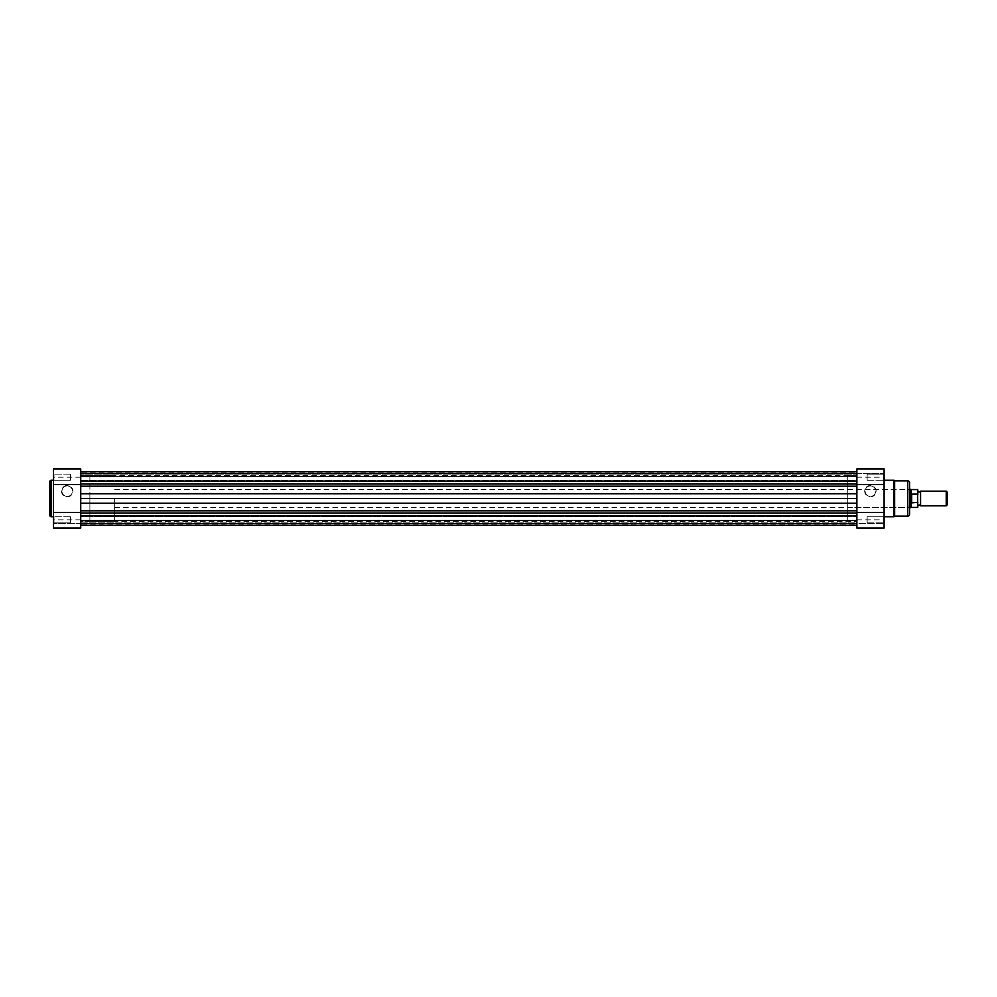 <?xml version="1.0" encoding="UTF-8"?>
<svg xmlns="http://www.w3.org/2000/svg" width="997" height="997" viewBox="0 0 997 997"><rect width="100%" height="100%" fill="white"/><g stroke="black" fill="none" stroke-linecap="round" stroke-linejoin="round"><path stroke-width="0.75" stroke-dasharray="4.99 3.74" d="M883.641 516.733L884.102 523.338L884.102 516.272L884.102 523.338L884.102 516.272L884.102 523.338L883.641 516.733L883.641 522.877L883.641 516.733L867.153 516.733L883.641 516.733M883.641 474.123L884.102 480.728L884.102 473.662L884.102 480.728L884.102 473.662L884.102 480.728L883.641 474.123L883.641 480.267L883.641 474.123L867.153 474.123L883.641 474.123M870.406 496.867A5.708 5.708 0 0 0 876.101 491.172A5.708 5.708 0 0 0 870.406 485.464A5.708 5.708 0 0 0 864.698 491.172A5.708 5.708 0 0 0 870.406 496.867M870.406 485.925A5.247 5.247 0 0 1 875.653 491.172A5.247 5.247 0 0 1 870.406 496.419A5.247 5.247 0 0 1 865.159 491.172A5.247 5.247 0 0 1 870.406 485.925A5.247 5.247 0 0 1 875.653 491.172A5.247 5.247 0 0 1 870.406 496.419A5.247 5.247 0 0 1 865.159 491.172A5.247 5.247 0 0 1 870.406 485.925M847.724 507.66L847.724 489.34L847.724 507.66L909.127 507.66L909.576 488.879L909.576 508.121L909.576 488.879M847.724 489.34L909.127 489.34L909.576 508.121M856.884 468.951L856.884 528.049L856.884 523.649L856.884 528.049L884.102 528.049L884.102 468.951L884.102 473.351L884.102 468.951L856.884 468.951L856.884 473.351L884.102 473.351L856.884 473.351L856.884 468.951M867.153 480.267L883.641 480.267L867.153 480.267L867.153 474.123L867.153 480.267M867.153 522.877L883.641 522.877L867.153 522.877L867.153 516.733L867.153 522.877M884.102 480.267L884.102 516.733L884.102 480.267M847.724 475.594L847.724 521.406L856.884 521.406L856.884 475.594L856.884 521.406L856.884 475.594L856.884 521.406L80.732 521.406L80.732 475.594L856.884 475.594L847.724 475.594L847.724 521.406M909.576 514.302L909.576 482.698M894.645 516.134L894.645 480.866M80.732 513.006L80.732 525.307L80.732 523.699L884.102 523.649L856.884 523.649L856.884 520.247L856.884 525.307L856.884 510.813L856.884 525.307L856.884 523.699L80.732 523.699L80.732 520.247L856.884 520.783L80.732 520.783L80.732 525.307L80.732 510.813L80.732 513.006L856.884 513.006M920.58 505.828L920.58 491.172M946.228 491.172L946.228 505.828M947.15 504.918L947.15 492.082M917.826 498.5L917.826 491.172L917.826 498.5M114.643 498.5L114.643 521.406L114.643 498.5M910.498 507.66L910.498 498.5L911.408 502.8L917.552 502.874L917.552 507.436M89.892 498.5L89.892 521.406L89.892 498.5M917.826 505.828L917.552 502.874M917.552 489.564L917.826 502.289M917.826 494.711L917.826 491.172M917.552 494.126L911.408 494.2L910.498 498.5L910.498 489.34M911.408 494.2L911.408 502.8M911.682 494.126L911.682 502.874M911.295 507.436L911.295 502.463M911.295 494.537L911.295 489.564M80.732 522.877L856.884 522.877L856.884 516.733L856.884 522.877L856.884 516.733L856.884 522.877L80.732 522.877L80.732 516.733L856.884 516.733L80.732 516.733L80.732 522.877M80.732 480.267L856.884 480.267L856.884 474.123L856.884 480.267L856.884 474.123L856.884 480.267L80.732 480.267L80.732 474.123L856.884 474.123L80.732 474.123L80.732 480.267M80.732 525.307L856.884 525.307M856.884 476.217L856.884 473.301L856.884 476.217L80.732 476.753L856.884 476.217M80.732 472.84L80.732 476.753L80.732 472.84L856.884 472.84L856.884 473.749L856.884 472.84M856.884 493.764L856.884 483.994L856.884 498.5L80.732 498.5L80.732 483.994L80.732 493.764L856.884 493.764M856.884 481.077L856.884 471.693L856.884 481.077L80.732 481.077L80.732 483.994L856.884 483.994M80.732 481.077L80.732 483.994M856.884 476.516L856.884 473.749L856.884 476.516L80.732 476.516L856.884 476.516M80.732 498.5L80.732 510.813L80.732 503.236L856.884 503.236L856.884 510.813L856.884 498.5M80.732 524.16L80.732 520.247L80.732 524.16L856.884 524.16L856.884 523.251L856.884 524.16M856.884 520.484L856.884 523.251L856.884 520.484L80.732 520.484L856.884 520.484M80.732 475.594L80.732 521.406M53.975 480.267L53.514 473.662L53.514 480.728L53.514 473.662L53.514 480.728L53.514 473.662L53.975 480.267L53.975 474.123L53.975 480.267L70.463 480.267L53.975 480.267M53.975 522.877L53.514 516.272L53.514 523.338L53.514 516.272L53.514 523.338L53.514 516.272L53.975 522.877L53.975 516.733L53.975 522.877L70.463 522.877L53.975 522.877M67.21 485.464A5.708 5.708 0 0 0 61.515 491.172A5.708 5.708 0 0 0 67.21 496.867A5.708 5.708 0 0 0 72.918 491.172A5.708 5.708 0 0 0 67.21 485.464M67.21 496.419A5.247 5.247 0 0 1 61.976 491.172A5.247 5.247 0 0 1 67.21 485.925A5.247 5.247 0 0 1 72.457 491.172A5.247 5.247 0 0 1 67.21 496.419A5.247 5.247 0 0 1 61.976 491.172A5.247 5.247 0 0 1 67.21 485.925A5.247 5.247 0 0 1 72.457 491.172A5.247 5.247 0 0 1 67.21 496.419M80.732 528.049L80.732 468.951L80.732 473.351L80.732 468.951L53.514 468.951L53.514 528.049L53.514 523.649L53.514 528.049L80.732 528.049L80.732 523.649L53.514 523.649L80.732 523.649L80.732 528.049M70.463 516.733L53.975 516.733L70.463 516.733L70.463 522.877L70.463 516.733M70.463 474.123L53.975 474.123L70.463 474.123L70.463 480.267L70.463 474.123M89.892 475.631L89.892 521.369L89.892 475.631L80.732 475.631L80.732 521.369L80.732 475.631M89.892 521.369L80.732 521.369M53.514 516.733L53.514 480.267L53.514 516.733M49.85 481.638L49.85 515.362M80.732 473.351L856.884 473.301L80.732 473.301M856.884 477.189L884.102 477.189M856.884 519.811L884.102 519.811M907.744 480.866L907.744 516.134M893.96 480.267L893.96 516.733M80.732 473.749L856.884 473.749L80.732 473.749M80.732 486.187L856.884 486.187M80.732 510.813L856.884 510.813M80.732 515.923L856.884 515.923M80.732 523.251L856.884 523.251L80.732 523.251M80.732 519.811L53.514 519.811M80.732 477.189L53.514 477.189M51.221 516.733L51.221 480.267M114.643 507.66L909.576 507.66M89.892 521.406L114.643 521.406M89.892 475.594L114.643 475.594M114.643 489.34L909.576 489.34M80.732 520.247L856.884 520.247L80.732 520.247"/><path stroke-width="1.5" d="M909.576 482.698L909.576 514.302A1.832 1.832 0 0 1 907.744 516.134L907.744 480.866A1.832 1.832 0 0 1 909.576 482.698M884.102 516.733L893.96 516.733A0.685 0.685 0 0 0 894.645 516.134L907.744 516.134M884.102 480.267L893.96 480.267A0.685 0.685 0 0 1 894.645 480.866L894.645 516.134M856.884 468.951L884.102 468.951L884.102 528.049L856.884 528.049L856.884 468.951M894.645 480.866L907.744 480.866M856.884 512.508L884.102 512.508M856.884 484.492L884.102 484.492M917.552 494.126L917.552 489.564L917.826 491.172L919.197 492.082L920.58 491.172L920.58 505.828L919.197 504.918L917.826 505.828L917.826 507.161L917.552 494.126L911.682 494.126L911.682 502.874L917.826 502.289M946.228 505.828L946.228 491.172L947.15 492.082L947.15 504.918L946.228 505.828L920.58 505.828M911.682 494.126L910.498 498.5L910.498 507.66L909.576 507.66M917.826 489.839L917.826 494.711M911.408 494.2L911.682 502.874M911.295 494.537L911.295 489.564L910.498 489.34L910.498 498.5L911.408 502.8M911.295 502.463L911.295 507.436L917.552 507.436L917.552 502.874M80.732 525.307L856.884 525.307M856.884 493.764L856.884 498.5L80.732 498.5L80.732 493.764L856.884 493.764M80.732 498.5L80.732 503.236L856.884 503.236L856.884 498.5M49.85 515.362L49.85 481.638A1.371 1.371 0 0 1 51.221 480.267L51.221 516.733A1.371 1.371 0 0 1 49.85 515.362M80.732 528.049L53.514 528.049L53.514 468.951L80.732 468.951L80.732 528.049M53.514 480.267L51.221 480.267M53.514 516.733L51.221 516.733M80.732 484.492L53.514 484.492M80.732 512.508L53.514 512.508M893.96 516.733L893.96 480.267M80.732 515.923L856.884 515.923M80.732 486.187L856.884 486.187M80.732 483.994L856.884 483.994M80.732 481.077L856.884 481.077M80.732 513.006L856.884 513.006M80.732 510.813L856.884 510.813M911.295 507.436L910.498 507.66M911.295 489.564L917.552 489.564M909.576 489.34L910.498 489.34M920.58 491.172L946.228 491.172M80.732 471.693L856.884 471.693L80.732 471.693"/></g></svg>

